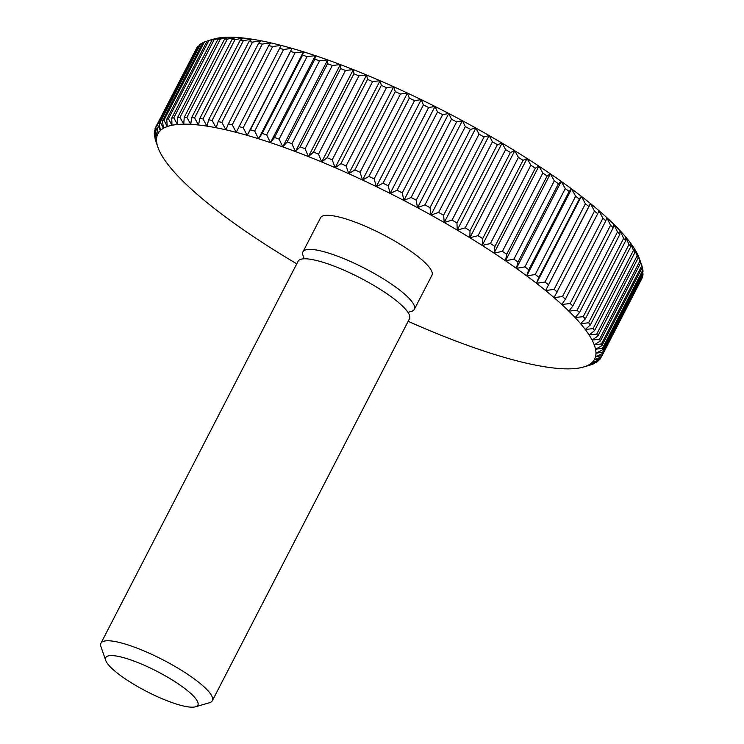 <?xml version="1.0" encoding="UTF-8"?>
<svg xmlns="http://www.w3.org/2000/svg" width="744" height="744" viewBox="0 0 744 744"><rect width="100%" height="100%" fill="white"/><g stroke="black" fill="none" stroke-linecap="round" stroke-linejoin="round"><path stroke-width="1.12" d="M195.514 706.8L209.538 702.708A62.682 13.671 -152.7 0 0 212.347 700.718A62.682 13.671 -152.7 0 0 207.371 690.088A62.682 13.671 -152.7 0 0 147.517 652.451A62.682 13.671 -152.7 0 0 100.951 643.225A62.682 13.671 -152.7 0 0 100.951 646.666L105.741 660.467A51.829 11.309 -152.7 0 0 109.842 666.401A51.829 11.309 -152.7 0 0 154.148 695.156A51.829 11.309 -152.7 0 0 195.514 706.8A51.829 11.309 -152.7 0 0 193.728 696.365A51.829 11.309 -152.7 0 0 139.147 663.081A51.829 11.309 -152.7 0 0 105.741 660.467M212.347 700.718L409.498 318.748A62.682 13.671 -152.7 0 0 404.522 308.128A62.682 13.671 -152.7 0 0 344.667 270.481A62.682 13.671 -152.7 0 0 298.093 261.256L100.951 643.225M407.963 312.368L411.544 311.327A62.682 13.671 -152.7 0 0 414.352 309.337A62.682 13.671 -152.7 0 0 409.386 298.707A62.682 13.671 -152.7 0 0 349.522 261.07A62.682 13.671 -152.7 0 0 302.957 251.844A62.682 13.671 -152.7 0 0 302.966 255.285L304.184 258.8M414.352 309.337L431.939 275.261A62.682 13.671 -152.7 0 0 426.972 264.641A62.682 13.671 -152.7 0 0 367.108 226.994A62.682 13.671 -152.7 0 0 320.543 217.769L302.957 251.844M408.168 321.324A245.715 53.596 -152.7 0 0 417.319 325.342A245.715 53.596 -152.7 0 0 430.795 331.061A245.715 53.596 -152.7 0 0 444.047 336.446A245.715 53.596 -152.7 0 0 457.039 341.477A245.715 53.596 -152.7 0 0 469.715 346.137A245.715 53.596 -152.7 0 0 482.01 350.396A245.715 53.596 -152.7 0 0 493.895 354.256A245.715 53.596 -152.7 0 0 505.316 357.678A245.715 53.596 -152.7 0 0 516.224 360.673A245.715 53.596 -152.7 0 0 526.585 363.212A245.715 53.596 -152.7 0 0 536.35 365.285A245.715 53.596 -152.7 0 0 545.482 366.894A245.715 53.596 -152.7 0 0 553.945 368.029A245.715 53.596 -152.7 0 0 561.711 368.689A245.715 53.596 -152.7 0 0 568.741 368.857A245.715 53.596 -152.7 0 0 575.01 368.55A245.715 53.596 -152.7 0 0 580.497 367.759A245.715 53.596 -152.7 0 0 583.566 367.006A245.715 53.596 -152.7 0 0 585.184 366.485A245.715 53.596 -152.7 0 0 589.043 364.746A245.715 53.596 -152.7 0 0 592.057 362.533A245.715 53.596 -152.7 0 0 594.224 359.863A245.715 53.596 -152.7 0 0 595.526 356.748A245.715 53.596 -152.7 0 0 595.963 353.205A245.715 53.596 -152.7 0 0 595.535 349.234A245.715 53.596 -152.7 0 0 594.242 344.853A245.715 53.596 -152.7 0 0 592.094 340.092A245.715 53.596 -152.7 0 0 589.081 334.958A245.715 53.596 -152.7 0 0 585.24 329.471A245.715 53.596 -152.7 0 0 580.571 323.659A245.715 53.596 -152.7 0 0 575.093 317.548A245.715 53.596 -152.7 0 0 568.835 311.15A245.715 53.596 -152.7 0 0 561.813 304.501A245.715 53.596 -152.7 0 0 554.057 297.619A245.715 53.596 -152.7 0 0 545.603 290.541A245.715 53.596 -152.7 0 0 536.48 283.287A245.715 53.596 -152.7 0 0 526.715 275.885A245.715 53.596 -152.7 0 0 516.373 268.37A245.715 53.596 -152.7 0 0 505.464 260.772A245.715 53.596 -152.7 0 0 494.053 253.109A245.715 53.596 -152.7 0 0 482.177 245.427A245.715 53.596 -152.7 0 0 469.883 237.745A245.715 53.596 -152.7 0 0 457.216 230.101A245.715 53.596 -152.7 0 0 444.224 222.521A245.715 53.596 -152.7 0 0 430.971 215.035A245.715 53.596 -152.7 0 0 417.505 207.669A245.715 53.596 -152.7 0 0 403.871 200.462A245.715 53.596 -152.7 0 0 390.126 193.44A245.715 53.596 -152.7 0 0 376.334 186.623A245.715 53.596 -152.7 0 0 362.533 180.039A245.715 53.596 -152.7 0 0 348.797 173.724A245.715 53.596 -152.7 0 0 335.163 167.688A245.715 53.596 -152.7 0 0 321.687 161.969A245.715 53.596 -152.7 0 0 308.425 156.584A245.715 53.596 -152.7 0 0 295.442 151.553A245.715 53.596 -152.7 0 0 282.767 146.893A245.715 53.596 -152.7 0 0 270.472 142.634A245.715 53.596 -152.7 0 0 258.587 138.784A245.715 53.596 -152.7 0 0 247.166 135.352A245.715 53.596 -152.7 0 0 236.257 132.367A245.715 53.596 -152.7 0 0 225.897 129.828A245.715 53.596 -152.7 0 0 216.132 127.745A245.715 53.596 -152.7 0 0 206.999 126.136A245.715 53.596 -152.7 0 0 198.536 125.001A245.715 53.596 -152.7 0 0 190.771 124.35A245.715 53.596 -152.7 0 0 183.74 124.174A245.715 53.596 -152.7 0 0 177.472 124.481A245.715 53.596 -152.7 0 0 171.985 125.271A245.715 53.596 -152.7 0 0 167.298 126.545A245.715 53.596 -152.7 0 0 163.438 128.293A245.715 53.596 -152.7 0 0 160.425 130.498A245.715 53.596 -152.7 0 0 158.258 133.167A245.715 53.596 -152.7 0 0 156.956 136.282A245.715 53.596 -152.7 0 0 156.519 139.835A245.715 53.596 -152.7 0 0 156.947 143.806A245.715 53.596 -152.7 0 0 157.923 147.321A245.715 53.596 -152.7 0 0 158.24 148.177A245.715 53.596 -152.7 0 0 160.388 152.948A245.715 53.596 -152.7 0 0 163.401 158.081A245.715 53.596 -152.7 0 0 167.242 163.559A245.715 53.596 -152.7 0 0 171.911 169.372A245.715 53.596 -152.7 0 0 177.388 175.491A245.715 53.596 -152.7 0 0 183.647 181.88A245.715 53.596 -152.7 0 0 190.669 188.53A245.715 53.596 -152.7 0 0 198.425 195.412A245.715 53.596 -152.7 0 0 206.879 202.498A245.715 53.596 -152.7 0 0 216.002 209.752A245.715 53.596 -152.7 0 0 225.767 217.146A245.715 53.596 -152.7 0 0 236.108 224.66A245.715 53.596 -152.7 0 0 247.017 232.268A245.715 53.596 -152.7 0 0 258.428 239.921A245.715 53.596 -152.7 0 0 270.305 247.613A245.715 53.596 -152.7 0 0 282.599 255.285A245.715 53.596 -152.7 0 0 295.266 262.93A245.715 53.596 -152.7 0 0 296.772 263.822M295.442 151.553L291.927 143.732L332.326 65.453L340.334 64.579L340.585 68.569L300.185 146.847L295.442 151.553L340.334 64.579A245.715 53.596 27.3 0 1 353.316 69.611L353.93 73.823L313.531 152.092L308.425 156.584L305.077 148.744L345.486 70.466A250.728 54.693 -152.7 0 0 340.585 68.569M345.486 70.466L353.316 69.611A245.715 53.596 27.3 0 1 366.578 74.995L367.536 79.422L327.127 157.7L321.687 161.969L318.525 154.129L358.933 75.851A250.728 54.693 -152.7 0 0 353.93 73.823M208.859 40.529A250.728 54.693 -152.7 0 0 207.334 40.939A250.728 54.693 -152.7 0 0 207.092 41.013L166.693 119.291A250.728 54.693 27.3 0 1 168.46 118.808L208.859 40.529L216.867 38.297L212.133 39.869L171.734 118.147A250.728 54.693 27.3 0 1 173.808 117.85L214.207 39.572L222.354 37.507L217.992 39.218L177.583 117.496A250.728 54.693 27.3 0 1 179.955 117.375L220.354 39.097L228.631 37.2L224.632 39.051L184.233 117.329A250.728 54.693 27.3 0 1 186.883 117.394L227.292 39.116L235.662 37.377L232.054 39.386L191.645 117.664A250.728 54.693 27.3 0 1 194.575 117.905L234.974 39.637L243.428 38.028L240.2 40.213L199.801 118.482A250.728 54.693 27.3 0 1 202.991 118.91L243.39 40.641L251.891 39.162L249.054 41.525L208.655 119.793A250.728 54.693 27.3 0 1 212.096 120.407L252.504 42.129L261.023 40.771L258.587 43.31L218.178 121.588A250.728 54.693 27.3 0 1 221.861 122.379L262.269 44.101L270.788 42.854L268.742 45.589L228.343 123.857A250.728 54.693 27.3 0 1 232.249 124.815L272.648 46.547L281.148 45.393L239.094 126.601A250.728 54.693 27.3 0 1 243.204 127.726L283.613 49.448L292.057 48.379L250.393 129.791A250.728 54.693 27.3 0 1 254.699 131.083L295.098 52.805L303.478 51.81L302.603 55.149L262.204 133.427A250.728 54.693 27.3 0 1 266.687 134.878L307.086 56.6L315.363 55.661L314.87 59.213L274.471 137.491A250.728 54.693 27.3 0 1 279.112 139.1L319.511 60.822L327.658 59.92A245.715 53.596 27.3 0 1 340.334 64.579M207.334 40.939L213.807 39.051A245.715 53.596 27.3 0 1 216.867 38.297A245.715 53.596 27.3 0 1 222.354 37.507A245.715 53.596 27.3 0 1 228.631 37.2A245.715 53.596 27.3 0 1 235.662 37.377A245.715 53.596 27.3 0 1 243.428 38.028A245.715 53.596 27.3 0 1 251.891 39.162A245.715 53.596 27.3 0 1 261.023 40.771A245.715 53.596 27.3 0 1 270.788 42.854A245.715 53.596 27.3 0 1 281.148 45.393A245.715 53.596 27.3 0 1 292.057 48.379A245.715 53.596 27.3 0 1 303.478 51.81A245.715 53.596 27.3 0 1 315.363 55.661A245.715 53.596 27.3 0 1 327.658 59.92L327.546 63.696L287.147 141.974L282.767 146.893L279.112 139.1M332.326 65.453A250.728 54.693 -152.7 0 0 327.546 63.696M300.185 146.847A250.728 54.693 27.3 0 1 305.077 148.744M308.425 156.584L353.316 69.611M358.933 75.851L366.578 74.995A245.715 53.596 27.3 0 1 380.054 80.715L381.337 85.365L340.938 163.643L335.163 167.688L332.215 159.858L372.614 81.58A250.728 54.693 -152.7 0 0 367.536 79.422M313.531 152.092A250.728 54.693 27.3 0 1 318.525 154.129M321.687 161.969L366.578 74.995M372.614 81.58L380.054 80.715A245.715 53.596 27.3 0 1 393.688 86.75L395.287 91.614L354.888 169.892L348.797 173.724L346.081 165.912L386.48 87.643A250.728 54.693 -152.7 0 0 381.337 85.365M327.127 157.7A250.728 54.693 27.3 0 1 332.215 159.858M335.163 167.688L380.054 80.715M386.48 87.643L393.688 86.75A245.715 53.596 27.3 0 1 407.424 93.065L409.339 98.152L368.931 176.421L362.533 180.039L360.068 172.273L400.477 93.995A250.728 54.693 -152.7 0 0 395.287 91.614M340.938 163.643A250.728 54.693 27.3 0 1 346.081 165.912M348.797 173.724L393.688 86.75M400.477 93.995L407.424 93.065A245.715 53.596 27.3 0 1 421.225 99.65L423.42 104.941L383.021 183.219L376.334 186.623L374.139 178.904L414.538 100.626A250.728 54.693 -152.7 0 0 409.339 98.152M354.888 169.892A250.728 54.693 27.3 0 1 360.068 172.273M362.533 180.039L407.424 93.065M414.538 100.626L421.225 99.65A245.715 53.596 27.3 0 1 435.017 106.466L437.491 111.972L397.082 190.241L390.126 193.44L388.219 185.786L428.628 107.517A250.728 54.693 -152.7 0 0 423.42 104.941M368.931 176.421A250.728 54.693 27.3 0 1 374.139 178.904M376.334 186.623L421.225 99.65M428.628 107.517L435.017 106.466A245.715 53.596 27.3 0 1 448.762 113.488L451.478 119.198L411.079 197.476L403.871 200.462L402.272 192.891L442.671 114.623A250.728 54.693 -152.7 0 0 437.491 111.972M383.021 183.219A250.728 54.693 27.3 0 1 388.219 185.786M390.126 193.44L435.017 106.466M442.671 114.623L448.762 113.488A245.715 53.596 27.3 0 1 462.396 120.695L465.344 126.61L424.945 204.888L417.505 207.669L416.222 200.192L456.621 121.914A250.728 54.693 -152.7 0 0 451.478 119.198M397.082 190.241A250.728 54.693 27.3 0 1 402.272 192.891M403.871 200.462L448.762 113.488M456.621 121.914L462.396 120.695A245.715 53.596 27.3 0 1 475.862 128.061L479.024 134.162L438.625 212.44L430.971 215.035L430.023 207.66L470.422 129.382A250.728 54.693 -152.7 0 0 465.344 126.61M411.079 197.476A250.728 54.693 27.3 0 1 416.222 200.192M417.505 207.669L462.396 120.695M470.422 129.382L475.862 128.061A245.715 53.596 27.3 0 1 489.115 135.548L492.472 141.834L452.064 220.112L444.224 222.521L443.619 215.258L484.028 136.989A250.728 54.693 -152.7 0 0 479.024 134.162M424.945 204.888A250.728 54.693 27.3 0 1 430.023 207.66M430.971 215.035L475.862 128.061M484.028 136.989L489.115 135.548A245.715 53.596 27.3 0 1 502.107 143.127L505.622 149.59L465.223 227.869L457.216 230.101L456.965 222.968L497.364 144.689A250.728 54.693 -152.7 0 0 492.472 141.834M438.625 212.44A250.728 54.693 27.3 0 1 443.619 215.258M444.224 222.521L489.115 135.548M497.364 144.689L502.107 143.127A245.715 53.596 27.3 0 1 514.764 150.772L518.429 157.412L478.029 235.69L469.883 237.745L469.994 230.752L510.403 152.474A250.728 54.693 -152.7 0 0 505.622 149.59M452.064 220.112A250.728 54.693 27.3 0 1 456.965 222.968M457.216 230.101L502.107 143.127M510.403 152.474L514.764 150.772A245.715 53.596 27.3 0 1 527.068 158.453L530.853 165.252L490.454 243.53L482.177 245.427L482.67 238.582L523.069 160.304A250.728 54.693 -152.7 0 0 518.429 157.412M465.223 227.869A250.728 54.693 27.3 0 1 469.994 230.752M469.883 237.745L514.764 150.772M523.069 160.304L527.068 158.453A245.715 53.596 27.3 0 1 538.944 166.135L542.832 173.082L502.423 251.36L494.053 253.109L494.927 246.422L535.327 168.153A250.728 54.693 -152.7 0 0 530.853 165.252M478.029 235.69A250.728 54.693 27.3 0 1 482.67 238.582M482.177 245.427L527.068 158.453M535.327 168.153L538.944 166.135A245.715 53.596 27.3 0 1 550.355 173.798L554.317 180.885L513.909 259.163L505.464 260.772L506.729 254.253L547.128 175.975A250.728 54.693 -152.7 0 0 542.832 173.082M490.454 243.53A250.728 54.693 27.3 0 1 494.927 246.422M494.053 253.109L538.944 166.135M547.128 175.975L550.355 173.798A245.715 53.596 27.3 0 1 561.255 181.397L565.263 188.623L524.864 266.891L516.373 268.37L518.029 262.028L558.428 183.749A250.728 54.693 -152.7 0 0 554.317 180.885M502.423 251.36A250.728 54.693 27.3 0 1 506.729 254.253M505.464 260.772L550.355 173.798M558.428 183.749L561.255 181.397A245.715 53.596 27.3 0 1 571.606 188.911L575.642 196.258L535.243 274.527L526.715 275.885L528.77 269.728L569.169 191.45A250.728 54.693 -152.7 0 0 565.263 188.623M513.909 259.163A250.728 54.693 27.3 0 1 518.029 262.028M516.373 268.37L561.255 181.397M569.169 191.45L571.606 188.911A245.715 53.596 27.3 0 1 581.362 196.314L585.398 203.763L544.999 282.041L536.48 283.287L538.916 277.317L579.325 199.048A250.728 54.693 -152.7 0 0 575.642 196.258M524.864 266.891A250.728 54.693 27.3 0 1 528.77 269.728M526.715 275.885L571.606 188.911M579.325 199.048L581.362 196.314A245.715 53.596 27.3 0 1 590.494 203.568L594.493 211.11L554.094 289.388L545.603 290.541L588.839 206.497A250.728 54.693 -152.7 0 0 585.398 203.763M535.243 274.527A250.728 54.693 27.3 0 1 538.916 277.317M536.48 283.287L581.362 196.314M588.839 206.497L590.494 203.568A245.715 53.596 27.3 0 1 598.948 210.645L602.9 218.271L562.501 296.549L554.057 297.619L597.683 213.779A250.728 54.693 -152.7 0 0 594.493 211.11M544.999 282.041A250.728 54.693 27.3 0 1 548.44 284.775M545.603 290.541L590.494 203.568M597.683 213.779L598.948 210.645A245.715 53.596 27.3 0 1 606.704 217.527L610.582 225.227L570.183 303.496L561.813 304.501L565.421 299.144L605.83 220.866A250.728 54.693 -152.7 0 0 602.9 218.271M554.094 289.388A250.728 54.693 27.3 0 1 557.284 292.057M605.83 220.866L606.704 217.527A245.715 53.596 27.3 0 1 613.726 224.177L617.501 231.933L577.102 310.211L568.835 311.15L572.834 306.007L613.233 227.729A250.728 54.693 -152.7 0 0 610.582 225.227M562.501 296.549A250.728 54.693 27.3 0 1 565.421 299.144M613.233 227.729L613.726 224.177A245.715 53.596 27.3 0 1 619.985 230.575L623.649 238.368L583.24 316.646L575.093 317.548L579.464 312.62L619.864 234.341A250.728 54.693 -152.7 0 0 617.501 231.933M570.183 303.496A250.728 54.693 27.3 0 1 572.834 306.007M619.864 234.341L619.985 230.575A245.715 53.596 27.3 0 1 625.462 236.685L628.978 244.516L588.578 322.794L580.571 323.659L585.314 318.953L625.713 240.675A250.728 54.693 -152.7 0 0 623.649 238.368M577.102 310.211A250.728 54.693 27.3 0 1 579.464 312.62M625.713 240.675L625.462 236.685A245.715 53.596 27.3 0 1 630.131 242.498L633.479 250.337L593.08 328.616L585.24 329.471L590.336 324.979L630.735 246.701A250.728 54.693 -152.7 0 0 628.978 244.516M583.24 316.646A250.728 54.693 27.3 0 1 585.314 318.953M630.735 246.701L630.131 242.498A245.715 53.596 27.3 0 1 633.972 247.984L637.134 255.824L596.735 334.103L589.081 334.958L594.53 330.68L634.93 252.411A250.728 54.693 -152.7 0 0 633.479 250.337M588.578 322.794A250.728 54.693 27.3 0 1 590.336 324.979M634.93 252.411L633.972 247.984A245.715 53.596 27.3 0 1 636.985 253.118L639.924 260.949L599.524 339.227L592.094 340.092L597.869 336.037L638.268 257.759A250.728 54.693 -152.7 0 0 637.134 255.824M593.08 328.616A250.728 54.693 27.3 0 1 594.53 330.68M638.268 257.759L636.985 253.118A245.715 53.596 27.3 0 1 639.133 257.88L641.849 265.682L601.45 343.961L594.242 344.853L600.343 341.022L640.742 262.744A250.728 54.693 -152.7 0 0 639.924 260.949M596.735 334.103A250.728 54.693 27.3 0 1 597.869 336.037M640.742 262.744L639.133 257.88A245.715 53.596 27.3 0 1 639.449 258.745L640.761 262.539M599.524 339.227A250.728 54.693 27.3 0 1 600.343 341.022M601.45 343.961A250.728 54.693 27.3 0 1 601.933 345.616L642.342 267.338A250.728 54.693 -152.7 0 0 641.849 265.682M642.156 267.682L642.89 270.026L602.491 348.304L595.535 349.234L601.933 345.616M602.491 348.304A250.728 54.693 27.3 0 1 602.649 349.801L643.049 271.523A250.728 54.693 -152.7 0 0 642.89 270.026M642.611 272.378L643.049 273.941L602.649 352.219L595.963 353.205L602.649 349.801M602.649 352.219A250.728 54.693 27.3 0 1 602.482 353.558L642.881 275.28A250.728 54.693 -152.7 0 0 643.049 273.941M642.146 276.712L642.323 277.428L601.924 355.706L595.526 356.748L602.482 353.558M601.924 355.706A250.728 54.693 27.3 0 1 601.431 356.878L641.83 278.6A250.728 54.693 -152.7 0 0 642.323 277.428M601.226 356.962L600.315 358.738L594.224 359.863L601.431 356.878M600.315 358.738A250.728 54.693 27.3 0 1 599.497 359.743L592.057 362.533L597.832 361.314A250.728 54.693 27.3 0 1 596.688 362.151L589.043 364.746L594.475 363.425A250.728 54.693 27.3 0 1 593.024 364.076L590.271 365.053A250.728 54.693 27.3 0 1 590.039 365.118L583.566 367.006M598.427 360.152L597.832 361.314M594.8 362.793L594.475 363.425M156.659 125.597A250.728 54.693 27.3 0 1 157.477 124.592L197.876 46.314A250.728 54.693 -152.7 0 0 197.058 47.318L156.659 125.597L158.258 133.167L155.543 127.457A250.728 54.693 27.3 0 0 155.05 128.638L156.956 136.282L154.492 130.777A250.728 54.693 27.3 0 0 154.324 132.116L156.519 139.835L154.315 134.534A250.728 54.693 27.3 0 0 154.482 136.04L156.947 143.806L155.031 138.719A250.728 54.693 27.3 0 0 155.524 140.374L157.923 147.321M154.315 134.534L154.761 133.678M154.492 130.777L155.226 129.354M155.543 127.457L196.146 49.095M197.876 46.314L198.946 45.914M159.142 123.02A250.728 54.693 27.3 0 1 160.286 122.183L200.685 43.915A250.728 54.693 -152.7 0 0 199.541 44.742L159.142 123.02L160.425 130.498L157.477 124.592M200.685 43.915L202.573 43.264M162.49 120.919A250.728 54.693 27.3 0 1 163.95 120.258L204.349 41.98A250.728 54.693 -152.7 0 0 202.898 42.641L162.49 120.919L163.438 128.293L160.286 122.183M204.349 41.98L207.027 41.153M166.693 119.291L167.298 126.545L163.95 120.258M171.734 118.147L171.985 125.271L168.46 118.808M214.207 39.572A250.728 54.693 -152.7 0 0 212.133 39.869M177.583 117.496L177.472 124.481L173.808 117.85M220.354 39.097A250.728 54.693 -152.7 0 0 217.992 39.218M184.233 117.329L183.74 124.174L179.955 117.375M227.292 39.116A250.728 54.693 -152.7 0 0 224.632 39.051M191.645 117.664L190.771 124.35L186.883 117.394M234.974 39.637A250.728 54.693 -152.7 0 0 232.054 39.386M199.801 118.482L198.536 125.001L194.575 117.905M243.39 40.641A250.728 54.693 -152.7 0 0 240.2 40.213M208.655 119.793L206.999 126.136L202.991 118.91M252.504 42.129A250.728 54.693 -152.7 0 0 249.054 41.525M218.178 121.588L216.132 127.745L212.096 120.407M262.269 44.101A250.728 54.693 -152.7 0 0 258.587 43.31M228.343 123.857L225.897 129.828L221.861 122.379M272.648 46.547A250.728 54.693 -152.7 0 0 268.742 45.589M239.094 126.601L236.257 132.367L232.249 124.815M283.613 49.448A250.728 54.693 -152.7 0 0 279.493 48.323M250.393 129.791L247.166 135.352L243.204 127.726M247.166 135.352L292.057 48.379M295.098 52.805A250.728 54.693 -152.7 0 0 290.792 51.513M262.204 133.427L258.587 138.784L254.699 131.083M258.587 138.784L303.478 51.81M307.086 56.6A250.728 54.693 -152.7 0 0 302.603 55.149M274.471 137.491L270.472 142.634L266.687 134.878M270.472 142.634L315.363 55.661M319.511 60.822A250.728 54.693 -152.7 0 0 314.87 59.213M282.767 146.893L327.658 59.92M287.147 141.974A250.728 54.693 27.3 0 1 291.927 143.732"/></g></svg>
